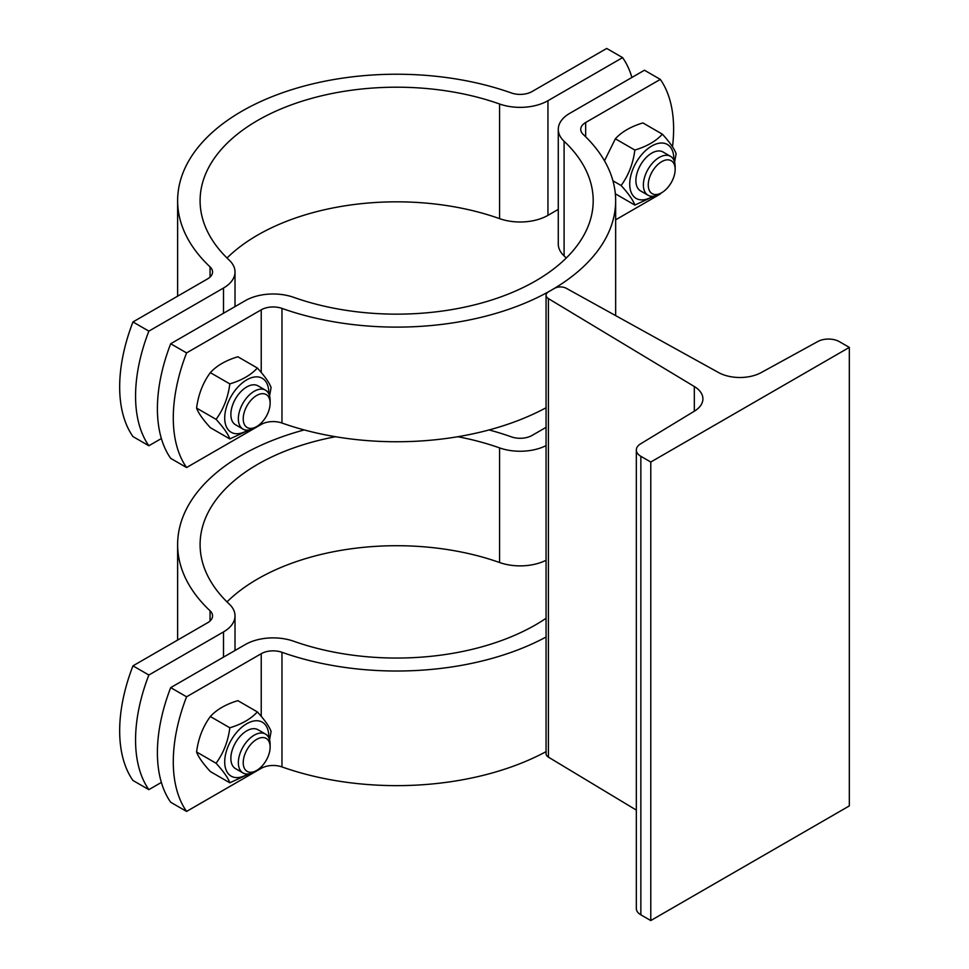 <?xml version="1.0" encoding="UTF-8"?>
<svg xmlns="http://www.w3.org/2000/svg" width="969" height="969" viewBox="0 0 969 969"><rect width="100%" height="100%" fill="white"/><g stroke="black" fill="none" stroke-linecap="round" stroke-linejoin="round"><path stroke-width="1.45" d="M566.271 288.29L718.538 372.544A30.887 17.83 0 0 0 761.186 372.593L817.836 341.512A15.443 8.915 180 0 1 839.396 341.669L849.328 347.399L650.78 462.031L640.848 456.302A15.443 8.915 180 0 1 636.33 449.991A15.443 8.915 180 0 1 640.57 443.85L694.422 411.147A30.887 17.83 0 0 0 702.913 398.853A30.887 17.83 0 0 0 694.325 386.522L548.406 298.609A8.418 4.869 180 0 1 546.068 295.242A8.418 4.869 180 0 1 548.527 291.802L554.486 288.362A8.418 4.869 180 0 1 566.271 288.29M650.78 462.031L650.78 920.55L849.328 805.917L849.328 347.399M650.78 920.55L640.848 914.821A15.443 8.915 180 0 1 636.33 908.51L636.33 449.991M636.33 810.096L548.406 757.128A8.418 4.869 180 0 1 546.068 753.761L546.068 295.242M170.701 687.627L186.581 696.796A140.396 81.057 120 0 0 186.581 811.428L170.701 802.259A140.396 81.057 -60 0 1 170.701 687.627L245.339 644.53A39.305 22.699 180 0 1 293.728 641.248A196.55 113.482 0 0 0 546.068 618.295M546.068 637.021A219.006 126.442 180 0 1 281.967 652.294A16.848 9.726 0 0 0 261.23 653.7L186.581 696.796M186.581 811.428L261.23 768.332A16.848 9.726 180 0 1 281.967 766.915A219.006 126.442 0 0 0 546.068 751.641M216.075 763.245C223.524 753.083 228.115 741.261 229.823 727.792C241.862 724.146 251.032 718.853 257.342 711.9L237.853 700.648C225.813 704.293 216.644 709.587 210.334 716.527C202.884 726.689 198.294 738.511 196.586 751.98C198.294 756.85 202.884 763.378 210.334 771.554L229.823 782.807C228.115 777.937 223.524 771.421 216.075 763.245L196.586 751.98M268.752 737.688A31.165 17.999 120 0 0 247.277 723.431A31.165 17.999 120 0 0 224.711 761.9A31.165 17.999 120 0 0 247.798 773.989M249.384 773.771L229.823 782.807M257.342 711.9C264.791 720.076 269.382 726.605 271.09 731.474L269.552 739.831M235.515 768.635A22.469 12.972 120 0 1 230.864 758.352A22.469 12.972 120 0 1 240.663 735.75A22.469 12.972 120 0 1 257.972 729.73A22.469 12.972 120 0 0 246.744 730.844A22.469 12.972 120 0 0 230.864 758.352A22.469 12.972 120 0 0 235.54 768.647L243.001 772.959A22.469 12.972 120 0 0 254.229 771.845L256.676 770.44A19.017 10.974 -60 0 1 243.219 762.676A19.017 10.974 -60 0 1 256.676 739.383A19.017 10.974 -60 0 1 270.121 747.147A19.017 10.974 -60 0 1 256.676 770.44M229.823 727.792L210.334 716.527M270.121 747.147L270.121 744.337A22.469 12.972 120 0 0 265.47 734.054A22.469 12.972 120 0 0 243.001 747.026A22.469 12.972 120 0 0 243.001 772.959M335.492 436.728A196.55 113.482 0 0 0 200.098 544.566A196.55 113.482 0 0 0 229.193 603.99A39.305 22.699 180 0 1 235.019 615.872A39.305 22.699 180 0 1 223.5 631.921L148.863 675.018A140.396 81.057 120 0 0 148.863 789.65L161.375 782.419M227.012 601.882A196.55 113.482 180 0 1 499.568 562.517A39.305 22.699 0 0 0 546.068 560.252M148.863 789.65L132.971 780.481A140.396 81.057 -60 0 1 132.971 665.848L207.62 622.752A16.848 9.726 0 0 0 212.55 615.872A16.848 9.726 0 0 0 210.055 610.785A219.006 126.442 180 0 1 177.63 544.566A219.006 126.442 180 0 1 304.205 429.933M489.079 429.933A219.006 126.442 180 0 1 511.329 436.849A16.848 9.726 0 0 0 532.066 435.432L546.068 427.353M132.971 665.848L148.863 675.018M546.068 445.619A39.305 22.699 180 0 1 499.568 447.896A196.55 113.482 0 0 0 457.792 436.728M615.654 315.615A219.006 126.442 0 0 0 615.654 315.313L615.654 200.68A219.006 126.442 180 0 1 551.506 290.082A219.006 126.442 180 0 1 281.967 308.396A16.848 9.726 0 0 0 261.23 309.814L186.581 352.91A140.396 81.057 120 0 0 186.581 467.53L170.701 458.361A140.396 81.057 -60 0 1 170.701 343.741L245.339 300.644A39.305 22.699 180 0 1 293.728 297.35A196.55 113.482 0 0 0 492.567 299.724A196.55 113.482 0 0 0 593.198 200.68A196.55 113.482 0 0 0 564.091 141.256A39.305 22.699 180 0 1 558.277 129.374A39.305 22.699 180 0 1 569.784 113.325L644.433 70.228L660.313 79.397L585.664 122.494A16.848 9.726 0 0 0 580.734 129.374A16.848 9.726 0 0 0 583.229 134.461A219.006 126.442 180 0 1 615.654 200.68M170.701 343.741L186.581 352.91M615.654 219.818L660.313 194.03A140.396 81.057 120 0 0 660.567 193.364M672.498 146.84A140.396 81.057 120 0 0 660.313 79.397M186.581 467.53L261.23 424.434A16.848 9.726 180 0 1 281.967 423.029A219.006 126.442 0 0 0 546.068 407.755M558.277 129.374L558.277 244.006A39.305 22.699 0 0 0 564.091 255.889A196.55 113.482 180 0 1 566.284 257.996M654.414 196.041L634.852 205.077C633.145 200.208 628.554 193.691 621.105 185.503C628.554 175.341 633.145 163.531 634.852 150.05C646.892 146.416 656.061 141.123 662.372 134.17L642.883 122.918C630.843 126.551 621.674 131.857 615.363 138.797L604.486 160.806M615.327 193.788L634.852 205.077M621.105 185.503L612.929 180.791M673.782 159.958A31.165 17.999 120 0 0 652.307 145.701A31.165 17.999 120 0 0 629.729 184.171A31.165 17.999 120 0 0 652.827 196.259M662.372 134.17C669.821 142.346 674.412 148.875 676.12 153.744L674.581 162.102M663.038 152.012A22.469 12.972 120 0 0 651.774 153.102A22.469 12.972 120 0 0 635.894 180.622A22.469 12.972 120 0 0 640.57 190.917L648.031 195.229A22.469 12.972 120 0 0 659.259 194.115L661.694 192.71A19.017 10.974 -60 0 1 648.249 184.946A19.017 10.974 -60 0 1 661.706 161.653A19.017 10.974 -60 0 1 675.151 169.418A19.017 10.974 -60 0 1 661.694 192.71M675.151 169.418L675.151 166.607A22.469 12.972 120 0 0 670.5 156.324L663.002 152A22.469 12.972 120 0 0 645.693 158.008A22.469 12.972 120 0 0 635.894 180.622A22.469 12.972 120 0 0 640.545 190.905M634.852 150.05L615.363 138.797M216.075 419.347C223.524 409.184 228.115 397.375 229.823 383.894C241.862 380.26 251.032 374.967 257.342 368.014L237.853 356.762C225.813 360.395 216.644 365.688 210.334 372.641C202.884 382.803 198.294 394.625 196.586 408.094C198.294 412.964 202.884 419.492 210.334 427.668L229.823 438.921C228.115 434.051 223.524 427.523 216.075 419.347L196.586 408.094M268.752 393.802A31.165 17.999 120 0 0 247.277 379.545A31.165 17.999 120 0 0 224.711 418.014A31.165 17.999 120 0 0 247.798 430.103M249.384 429.885L229.823 438.921M257.342 368.014C264.791 376.19 269.382 382.719 271.09 387.588L269.552 395.933M270.121 403.261L270.121 403.261A19.017 10.974 -60 0 1 256.676 426.554A19.017 10.974 -60 0 1 243.219 418.79A19.017 10.974 -60 0 1 256.676 395.497A19.017 10.974 -60 0 1 270.121 403.261L270.121 400.439A22.469 12.972 120 0 0 265.47 390.156A22.469 12.972 120 0 0 243.001 403.128A22.469 12.972 120 0 0 243.001 429.073L235.515 424.749A22.469 12.972 120 0 1 230.864 414.466A22.469 12.972 120 0 1 240.663 391.851A22.469 12.972 120 0 1 257.972 385.832A22.469 12.972 120 0 0 246.744 386.946A22.469 12.972 120 0 0 230.864 414.466A22.469 12.972 120 0 0 235.54 424.761M229.823 383.894L210.334 372.641M243.001 429.073A22.469 12.972 120 0 0 254.229 427.959L256.676 426.554M670.5 156.324A22.469 12.972 120 0 0 648.031 169.284A22.469 12.972 120 0 0 648.031 195.229M631.921 77.447A140.396 81.057 120 0 0 622.595 57.619L547.945 100.715A39.305 22.699 180 0 1 499.568 103.998A196.55 113.482 0 0 0 300.717 101.636A196.55 113.482 0 0 0 200.098 200.68A196.55 113.482 0 0 0 229.193 260.104A39.305 22.699 180 0 1 235.019 271.986A39.305 22.699 180 0 1 223.5 288.035L148.863 331.132A140.396 81.057 120 0 0 148.863 445.752L161.375 438.533M227.012 257.996A196.55 113.482 180 0 1 499.568 218.631A39.305 22.699 0 0 0 547.945 215.348L558.277 209.389M148.863 445.752L132.971 436.583A140.396 81.057 -60 0 1 132.971 321.95L207.62 278.866A16.848 9.726 0 0 0 212.55 271.986A16.848 9.726 0 0 0 210.055 266.887A219.006 126.442 180 0 1 177.63 200.68A219.006 126.442 180 0 1 289.755 90.311A219.006 126.442 180 0 1 511.329 92.951A16.848 9.726 0 0 0 532.066 91.546L606.703 48.45L622.595 57.619M132.971 321.95L148.863 331.132M640.848 914.821L640.848 456.302M694.325 411.195L694.325 386.522M548.406 757.128L548.406 298.609M281.967 766.915L281.967 652.294M261.23 653.7L261.23 716.357M261.23 766.891L261.23 768.332M223.5 631.921L223.5 657.139M210.055 610.785L210.055 620.972M499.568 447.896L499.568 562.517M585.664 136.811L585.664 122.494M281.967 423.029L281.967 308.396M261.23 309.814L261.23 372.471M261.23 423.005L261.23 424.434M564.091 255.889L564.091 141.256M223.5 288.035L223.5 313.253M547.945 215.348L547.945 100.715M210.055 266.887L210.055 277.073M499.568 103.998L499.568 218.631M257.972 729.73L265.47 734.054M177.63 640.061L177.63 544.566M235.019 650.49L235.019 615.872M257.972 385.832L265.47 390.156M177.63 296.175L177.63 200.68M235.019 306.604L235.019 271.986"/></g></svg>
